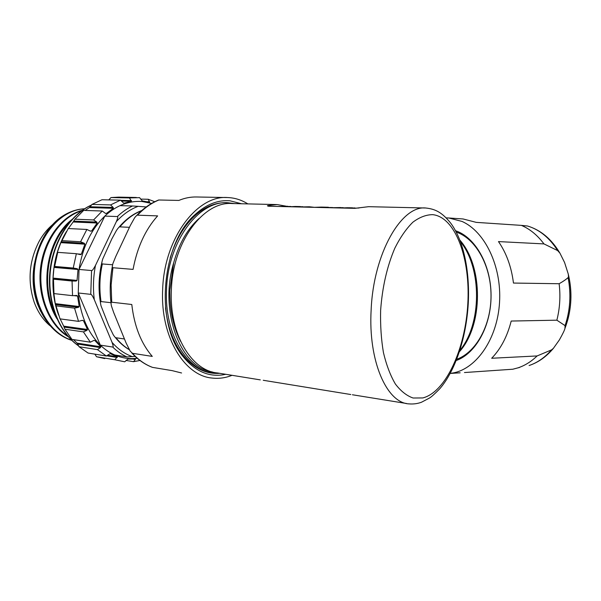 <?xml version="1.0" encoding="UTF-8"?>
<svg xmlns="http://www.w3.org/2000/svg" width="601" height="601" viewBox="0 0 601 601"><rect width="100%" height="100%" fill="white"/><g stroke="black" fill="none" stroke-linecap="round" stroke-linejoin="round"><path stroke-width="0.9" d="M115.67 256.695L130.297 225.533L134.662 217.72C136.164 215.819 137.126 214.97 137.546 215.181L157.627 215.887C145.344 229.605 137.163 247.439 133.076 269.391L112.943 267.723C112.162 268.016 112.154 266.611 112.913 263.523L115.67 256.695M113.687 312.543L126.03 342.84L130.184 351.119L132.46 353.305L152.286 356.401C141.115 343.479 134.278 326.178 131.792 304.497L111.726 302.213C110.982 301.83 110.869 303.032 111.373 305.819L113.687 312.543M132.46 353.305C138.523 359.961 145.217 364.649 152.541 367.384L152.188 367.264C144.661 364.401 137.862 359.631 131.784 352.96M152.541 367.384L172.179 370.637L181.577 372.988M226.802 197.541L196.73 196.985C190.795 196.82 184.83 197.962 178.858 200.426L158.904 199.998C151.287 203.093 144.165 208.156 137.546 215.181M232.031 375.317C225.458 377.946 218.787 378.855 212.018 378.052C184.402 375.805 160.347 336.718 162.638 290.08C163.908 238.499 197.068 194.979 227.561 197.549C234.766 197.804 241.519 199.923 247.83 203.897M241.474 203.747L229.988 200.802C217.908 199.742 206.218 204.385 194.927 214.715C161.541 243.428 154.712 322.76 182.742 356.16C194.408 370.682 207.706 376.925 222.633 374.889L225.773 374.303M227.231 202.725L226.261 202.702C215.128 202.394 204.4 206.984 194.093 216.473C183.515 226.607 175.522 240.475 170.121 258.069M234.57 203.589L227.839 202.74C198.984 200.253 167.732 241.377 166.53 289.967C164.358 333.931 187.031 370.9 213.182 372.973L219.004 373.213M204.34 371.298L210.403 372.522M216.758 373.439L219.2 373.244M182.261 354.365C178.046 348.926 174.485 342.547 171.578 335.23M165.493 307.802C167.641 326.734 173.216 342.217 182.231 354.252L185.619 358.324C195.843 369.254 207.202 374.258 219.703 373.326M212.198 371.906C180.548 368.03 158.897 311.1 173.651 262.907C178.978 243.743 187.392 228.981 198.901 218.606M180.57 341.293C173.058 326.613 169.497 309.485 169.888 289.907L173.651 262.907M260.293 379.877L217.509 372.966C191.614 370.937 169.189 334.141 171.36 290.373C172.577 242 203.536 201.05 232.099 203.536L276.573 204.558M263.253 380.283L350.796 394.526M425.245 207.991L368.608 206.684L354.793 208.344L268.722 206.233L267.385 205.797L268.054 205.55L268.121 206.196M286.392 206.233L277.144 204.573L268.054 205.55M460.171 372.808L450.224 373.431L453.47 372.898C476.826 368.368 497.485 338.491 499.544 302.295C501.76 266.123 484.752 231.377 461.974 221.423L448.857 217.99L446.145 217.87M455.558 230.739C475.151 237.215 490.942 264.553 491.062 295.144C491.302 325.734 475.804 353.553 456.234 360.525M464.453 372.545L512.826 369.224L518.182 367.797C524.981 365.506 531.299 361.554 537.114 355.942L551.523 349.887L553.378 348.362C546.339 356.754 538.248 362.471 529.09 365.521C537.399 362.726 544.882 357.512 551.523 349.887M448.857 217.99L463.055 218.959L476.247 222.37L521.413 225.383C529.939 229.026 537.459 235.201 543.965 243.908L498.484 241.587C506.433 253.096 511.428 266.919 513.464 283.056L559.133 283.732C560.628 296.15 559.877 308.298 556.864 320.183L511.203 321.047C507.297 336.425 500.791 348.835 491.678 358.264L537.114 355.942M463.055 218.959L462.214 218.907M553.378 348.362L559.351 339.956C562.731 333.961 564.602 330.114 564.948 328.416L565.075 325.637L556.864 320.183M559.133 283.732C563.092 281.486 566.082 279.442 568.088 277.602C568.523 277.459 568.569 276.242 568.238 273.958L564.564 262.472L559.944 253.179L557.668 250.602L543.965 243.908M521.413 225.383L527.558 226.014M456.272 232.084C475.511 238.484 490.957 265.341 491.025 295.324C491.212 325.299 475.962 352.509 456.73 359.263M287.796 206.263L278.601 206.474M295.767 206.466L300.455 206.571M302.836 206.706L295.557 206.894M295.482 206.451L289.87 206.752M290.734 206.451L282.853 206.579M309.057 206.782L299.801 206.992M314.233 207.315L309.59 206.797L304.189 207.105M321.37 207.082L314.128 207.345M332.556 207.525L320.709 207.51M328.409 207.247L321.663 207.09M322.136 207.12L321.67 207.09M340.842 207.548L329.949 207.736M348.55 207.743L352.577 207.833M359.09 207.991L352.584 208.292M354.943 207.938L346.612 208.141M347.919 207.721L340.699 207.999M343.209 207.653L334.674 207.848M136.51 215.661C143.248 208.457 150.603 203.243 158.559 200.028L158.904 199.998M129.455 227.321L119.907 226.877C119.426 226.652 118.299 227.794 116.534 230.311L111.778 239.018L102.771 258.896C101.659 262.517 101.516 264.2 102.343 263.952L112.575 264.771M110.975 302.701L101.036 301.567C100.262 301.214 100.269 302.664 101.058 305.917L108.728 325.494L113.251 334.772C114.596 336.83 115.49 337.822 115.94 337.747L124.46 338.979M135.187 356.431L127.006 356.941L114.701 354.966C109.562 352.697 104.769 349.414 100.314 345.132L78.25 292.988L79.039 269.451L104.814 216.097C109.607 211.605 114.678 208.119 120.035 205.647C127.397 202.304 134.774 200.929 142.159 201.523L151.632 203.416M112.071 342.412L94.289 299.621C92.494 295.842 91.314 294.084 90.759 294.347L78.25 292.988C80.354 315.202 87.708 332.586 100.314 345.132L112.688 347.032C113.514 347.468 113.311 345.928 112.071 342.412C118.172 349.339 125.016 354.109 132.588 356.709M116.369 221.596C117.871 217.93 118.194 216.247 117.33 216.563C122.116 212.018 127.172 208.487 132.513 205.985L138.117 206.338C130.274 209.261 123.017 214.347 116.369 221.596L95.469 265.454C93.268 276.896 92.877 288.285 94.289 299.621M138.117 206.338L146.238 206.947M188.511 221.649L188.812 222.077M132.513 205.985L120.035 205.647M117.33 216.563L104.814 216.097C91.217 229.274 82.622 247.056 79.039 269.451L91.57 270.54C92.103 270.953 93.403 269.256 95.469 265.454M137.208 358.256L136.352 358.354C128.99 359.165 121.77 358.031 114.701 354.966M139.965 360.472L133.535 361.674L135.36 359.451L133.302 359.12M135.36 359.451L135.42 358.962L127.938 359.037L124.715 361.794L114.799 359.751L117.383 356.821L110.156 353.606L106.369 356.017L97.43 349.624L100.457 347.611L100.803 346.8L94.853 340.512L93.718 340.504L90.33 342.187L83.419 331.88L86.95 330.355L87.521 329.498L83.426 320.641L82.322 320.333L78.528 321.362L74.547 308.148L78.43 307.336L79.212 306.54L77.544 296.038L76.748 295.459L72.541 295.669L72.06 281.02L76.064 281.065L77.041 280.427L78.032 269.503L77.191 268.707L73.239 268.038L76.357 253.705L80.474 254.651L81.338 254.223L84.884 244.179L84.253 243.255L80.579 241.775L86.875 229.454L90.42 231.137L91.57 231.032L97.189 223.024L96.784 222.085L93.583 219.958L102.238 211.011L105.265 213.265L106.385 213.453L113.371 208.299L113.176 207.435L110.561 204.918L120.501 200.163L123.798 203.213L131.476 201.29L129.463 197.939L139.582 197.639L142.257 200.922L149.611 202.274L148.237 199.262L154.757 201.733M126.052 360.45L133.535 361.674M100.803 346.8L77.078 343.118L79.062 346.724L97.43 349.624M77.078 343.118L73.465 339.618M90.33 342.187L71.917 339.385L64.961 329.228L83.419 331.88M87.521 329.498L63.676 326.14L64.961 329.228M63.676 326.14L60.145 318.891M78.528 321.362L60.032 318.876L56.013 305.864L74.547 308.148M79.212 306.54L55.277 303.64L56.013 305.864M55.277 303.64L53.872 293.401M72.541 295.669L53.977 293.596L53.579 292.89L53.572 293.371M53.977 293.596L53.466 279.195L72.06 281.02M77.041 280.427L53.031 278.09L53.466 279.195M53.031 278.09L54.007 267.415L78.032 269.503M73.239 268.038L54.631 266.438L54.007 267.415M54.631 266.438L57.734 252.352L76.357 253.705M57.298 252.473L60.829 242.654L84.884 244.179M80.579 241.775L61.948 240.633L60.829 242.654M61.948 240.633L68.251 228.53L86.875 229.454M68.341 228.53L73.149 221.979L97.189 223.024M93.583 219.958L74.967 219.192L73.149 221.979M74.967 219.192L83.644 210.403L102.238 211.011M85.139 210.455L89.391 207.585L113.371 208.299M110.561 204.918L91.991 204.415L89.391 207.585M91.991 204.415L101.975 199.75L120.501 200.163M129.463 197.939L110.982 197.571L108.773 199.908M110.982 197.571L118.652 197.128L136.359 197.481M66.531 231.415C51.971 254.847 48.711 289.427 58.665 315.149M104.747 358.602L96.536 356.746L114.799 359.751M94.853 354.147L96.536 356.746M106.369 356.017L88.062 353.042L79.062 346.724M148.237 199.262L140.596 199.104M71.557 340.143C48.298 332.684 31.35 301.679 34.542 269.316C37.547 236.922 59.777 210.816 83.028 208.915L83.329 209.584M68.672 223.294C48.11 242.947 41.138 284.138 54.375 312.257M67.59 335.906C49.244 323.736 38.066 295.609 41.416 267.828C44.707 240.039 61.895 216.728 81.683 210.733M84.561 208.78C75.628 209.216 67.117 212.499 59.041 218.606C41.679 232.211 30.959 260.038 33.806 286.467C36.623 312.918 52.452 334.517 71.774 340.346M84.516 208.802L83.028 208.915M82.314 210.282C61.895 215.624 43.865 239.386 40.552 267.956C37.172 296.511 49.192 325.246 68.394 336.83M56.937 318.763C38.479 289.254 46.487 239.1 71.759 219.665M34.46 263.516C31.928 277.579 32.927 291.049 37.45 303.941L40.65 311.356M52.422 224.782C47.321 229.154 42.949 234.57 39.305 241.039C29.126 260.639 27.383 280.915 34.069 301.852C37.653 311.746 42.911 319.657 49.83 325.592M111.726 302.213L111.125 285.009L112.943 267.723M408.875 403.88C386.811 402.895 368.128 361.163 371.14 309.928C373.446 253.306 401.528 205.196 425.748 208.006C435.605 209.058 442.103 212.521 450.637 223.054C463.702 240.543 469.997 271.524 468.239 303.821C466.263 337.334 455.626 370.329 439.879 388.652C434.966 393.685 431.533 396.795 429.58 397.982L421.466 402.249C417.522 403.699 413.323 404.248 408.875 403.88M459.833 350.458C481.807 324.164 482.152 268.534 460.516 241.737M519.354 367.557L518.182 367.797M565.075 325.637C570.236 310.108 571.235 294.099 568.088 277.602M557.668 250.602C549.539 237.838 539.525 229.65 527.625 226.036L527.505 226.006M567.66 320.265C571.829 304.91 572.024 289.472 568.23 273.943C572.648 292.687 571.559 310.837 564.948 328.416M380.636 310.244C382.319 287.12 387.044 266.446 394.812 248.221C400.289 237.327 406.306 228.658 412.864 222.212C419.551 217.194 426.192 214.677 432.773 214.655C455.813 217.284 470.493 259.136 467.811 303.873C465.377 348.61 446.025 392.04 422.803 397.945L413.082 398.012C406.689 395.796 400.792 391.123 395.368 384.001C390.387 375.52 386.42 365.077 383.453 352.659C381.199 339.37 380.26 325.231 380.636 310.244M102.343 263.952C99.593 276.558 99.157 289.096 101.036 301.567M115.94 337.747C119.922 342.72 124.347 346.664 129.215 349.579M141.573 210.711C133.662 213.791 126.443 219.177 119.907 226.877M188.301 222.686L187.993 222.295M90.759 294.347L91.57 270.54M127.006 356.941C121.89 354.658 117.12 351.352 112.688 347.032M100.457 347.611L77.754 344.072M94.019 340.384L94.853 340.512M86.95 330.355L64.142 327.117M81.931 320.438L83.426 320.641M78.43 307.336L55.525 304.549M73.675 295.609L77.544 296.038M76.064 281.065L53.098 278.811M77.191 268.707L54.203 266.716M81.338 254.223L77.319 253.93M84.253 243.255L61.234 241.82M91.57 231.032L90.03 230.957M96.784 222.085L73.78 221.1M106.385 213.453L105.528 213.423M113.176 207.435L90.233 206.774M121.342 201.057L131.476 201.29M131.454 200.591L120.673 200.351M149.634 201.786L147.418 201.733M78.641 345.86C59.484 332.706 47.426 302.927 50.236 272.403C53.016 241.872 70.272 214.7 91.487 205.091M117.383 356.821L107.459 355.221M117.233 357.497L106.677 355.792M112.334 266.401C110.051 278.721 109.615 290.989 111.035 303.189M182.231 354.252L182.742 356.16M194.093 216.473L194.927 214.715M406.546 403.504L352.411 394.759M459.419 351.743C483.279 325.336 483.512 266.889 459.915 240.167M527.625 226.036C540.78 230.04 551.56 239.093 559.944 253.179M129.298 349.714C124.024 346.649 119.291 342.487 115.099 337.229M100.45 302.716C98.211 289.351 98.684 275.912 101.862 262.404M118.69 227.576C125.511 219.418 133.212 213.731 141.783 210.53M188.489 221.679L188.797 222.085M78.693 345.973C59.168 332.759 47.013 302.942 49.808 272.358C52.61 241.775 69.971 214.58 91.57 204.979"/></g></svg>
